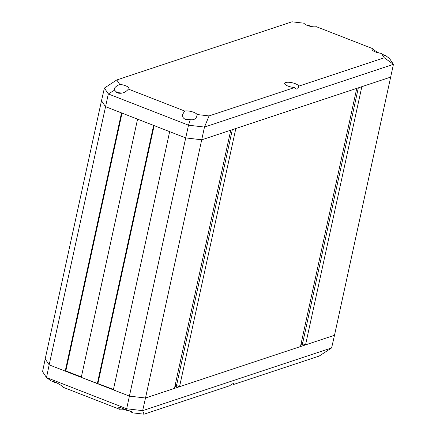 <?xml version="1.0" encoding="UTF-8"?>
<svg xmlns="http://www.w3.org/2000/svg" width="436" height="436" viewBox="0 0 436 436"><rect width="100%" height="100%" fill="white"/><g stroke="black" fill="none" stroke-linecap="round" stroke-linejoin="round"><path stroke-width="0.65" d="M356.757 88.361L235.838 128.506L179.539 386.71L300.459 346.571L356.757 88.361M119.726 84.388A7.178 2.196 -167.7 0 1 128.925 88.486A7.178 2.196 -167.7 0 1 128.397 89.097C125.405 92.705 121.699 93.942 117.284 92.808L114.51 90.154L114.15 89.015C114.624 87.489 116.483 85.947 119.726 84.388L116.761 79.968L104.389 88.072L101.495 100.732L105.468 106.651L101.495 100.732L45.197 358.937L49.17 364.856L65.22 371.112L121.519 112.902L105.468 106.651L185.709 137.907L201.797 139.803L185.709 137.907L169.659 131.656L113.36 389.866L129.41 396.117L145.499 398.014L174.455 388.4L230.753 130.195L201.797 139.803L390.803 77.063L361.842 86.671L305.543 344.881L334.505 335.268L331.611 347.928L319.239 356.032L233.631 384.454L233.74 384.1C233.86 383.064 232.492 383.62 229.636 385.778L144.027 414.2L132.01 412.783L132.288 412.391C132.217 411.486 130.419 410.837 126.881 410.45L122.483 408.336C120.145 407.453 118.859 407.279 118.625 407.813L119.655 409.3A7.178 2.196 -167.7 0 1 125.268 409.589M97.315 383.615L153.614 125.405L137.563 119.153L81.265 377.363L113.447 389.462M301.461 341.977L302.802 342.5M358.327 87.843L302.535 343.71L305.543 344.881M294.671 87.505A7.178 2.196 -167.7 0 1 288.005 86.088A7.178 2.196 -167.7 0 1 284.621 83.358A7.178 2.196 -167.7 0 1 291.728 82.655A7.178 2.196 -167.7 0 1 298.665 86.181L298.513 87.026C297.826 89.62 296.545 89.778 294.671 87.505L209.062 115.927L204.484 127.072L393.441 64.343L334.505 335.268L145.499 398.014L142.654 410.658L331.611 347.928M114.51 90.154L108.335 93.958L49.17 364.856L129.41 396.117L126.663 408.772L142.654 410.658L144.027 414.2M65.22 371.112L65.825 370.911L81.352 376.96M122.036 113.104L65.825 370.911M154.131 125.606L97.92 383.413M104.389 88.072L108.335 93.958L188.494 125.187L129.41 396.117L145.499 398.014L204.484 127.072L188.494 125.187L190.281 119.671L185.485 119.377C183.191 118.379 182.221 116.744 182.58 114.477L184.69 111.027A7.178 2.196 -167.7 0 1 191.927 111.709A7.178 2.196 -167.7 0 1 197.045 114.51L196.914 116.003C195.982 118.968 193.769 120.189 190.281 119.671M175.452 383.811L176.798 384.329M232.323 129.672L176.531 385.538L179.539 386.71M383.086 54.718L384.89 55.067L385.32 55.879C385.108 56.151 383.767 55.307 381.309 53.339A7.178 2.196 -167.7 0 1 375.489 51.982A7.178 2.196 -167.7 0 1 372.104 49.252A7.178 2.196 -167.7 0 1 372.638 48.63C373.707 49.906 375.805 51.355 378.933 52.979M372.638 48.63L316.345 26.7A7.178 2.196 -167.7 0 1 307.282 25.413A7.178 2.196 -167.7 0 1 303.99 23.217L291.973 21.8L116.761 79.968M306.846 25.233L309.119 25.55L310.732 26.411M381.309 53.339L384.274 57.759L298.665 86.181M184.69 111.027L128.397 89.097M209.062 115.927L197.045 114.51M384.89 55.067L389.495 58.457L393.441 64.343L384.274 57.759M116.957 92.666L117.475 92.53L117.404 92.852M117.475 92.53L119.519 92.863L119.431 93.277M119.519 92.863L120.151 92.982L120.08 93.304M120.151 92.982L120.63 92.993L120.565 93.293M120.63 92.993L121.535 93.195M121.579 93.015L116.608 92.497M119.121 93.326L117.753 92.972M185.158 119.241L185.676 119.099L185.605 119.426M185.676 119.099L187.725 119.431L187.633 119.851M187.725 119.431L188.352 119.551L188.281 119.873M188.352 119.551L188.832 119.562L188.766 119.862M188.832 119.562L189.736 119.769M189.78 119.584L184.81 119.066M187.322 119.895L185.954 119.54M176.618 385.146L175.277 384.623M175.021 385.784L176.591 385.261M301.031 343.955L302.595 343.432M233.146 383.62A7.178 2.196 -167.7 0 1 233.631 384.454M119.655 409.3L63.362 387.37C61.574 385.446 58.549 383.576 54.282 381.762L51.11 380.933L46.505 377.543L126.663 408.772L126.881 410.45M52.914 381.282L54.691 382.661A7.178 2.196 -167.7 0 1 57.067 383.021M129.154 410.767A7.178 2.196 -167.7 0 1 132.01 412.783M45.197 358.937L42.559 371.657L46.505 377.543L49.17 364.856L45.197 358.937M174.792 386.841L177.534 385.931M300.796 345.012L303.538 344.102"/></g></svg>
